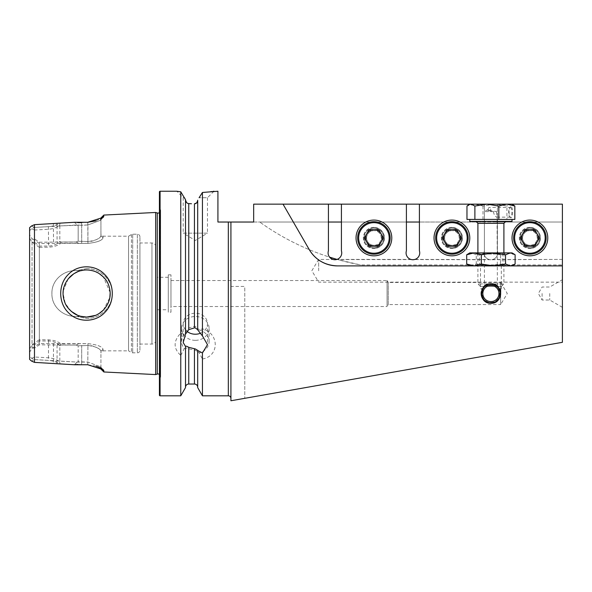 <?xml version="1.0" encoding="UTF-8"?>
<svg xmlns="http://www.w3.org/2000/svg" width="592" height="592" viewBox="0 0 592 592"><rect width="100%" height="100%" fill="white"/><g stroke="black" fill="none" stroke-linecap="round" stroke-linejoin="round"><path stroke-width="0.44" stroke-dasharray="2.96 2.22" d="M86.602 268.59C100.388 268.346 112.458 280.046 112.228 293.514C112.48 306.996 100.388 318.674 86.632 318.452L76.479 316.387L80.401 316.232L76.486 316.387C63.522 317.112 51.467 306.811 51.926 293.521C51.452 280.305 63.47 269.93 76.442 270.655L86.602 268.59M95.401 315.388L97.295 314.537M103.311 310.164L109.846 297.561M110.179 292.574L103.334 276.908M99.138 273.556L93.225 270.899M90.258 270.241L86.632 269.959C92.715 269.863 98.257 272.15 103.267 276.834C107.936 281.74 110.245 287.305 110.193 293.528C110.216 299.767 107.914 305.317 103.289 310.186C98.287 314.877 92.737 317.171 86.632 317.083C78.055 317.845 67.747 310.445 64.876 302.556C61.287 293.166 62.974 284.604 69.952 276.886C74.866 272.231 80.431 269.922 86.632 269.959C91.36 270.085 95.49 271.254 99.005 273.474C103.726 276.738 106.841 280.364 108.343 284.36C111.932 293.898 110.282 302.475 103.378 310.097C97.673 315.543 93.188 316.639 86.632 317.083L80.386 316.239C83.243 316.794 77.952 316.468 71.898 311.91C66.26 307.285 63.314 301.15 63.07 293.521C63.314 285.892 66.26 279.764 71.898 275.139C77.959 270.581 83.228 270.248 80.408 270.81L86.632 269.959L83.339 270.196M86.669 268.59L76.442 270.655L80.408 270.81L76.486 270.655C63.522 269.93 51.467 280.231 51.926 293.521C51.452 306.76 63.514 317.134 76.486 316.387L86.632 318.452C100.411 318.674 112.45 307.004 112.228 293.551C112.51 280.031 100.388 268.383 86.669 268.59M104.88 312.347C114.804 302.638 114.744 284.241 104.74 274.547C95.379 264.313 77.752 264.173 68.184 274.614C58.171 284.456 58.223 302.823 68.324 312.576C77.944 322.929 95.593 322.67 104.88 312.347M542.102 293.521L542.102 300.018L542.102 293.521M549.739 293.521L549.739 300.018L549.739 293.521M562.4 293.521L562.4 307.337L562.4 293.521M482.702 289.969L483.412 288.644L480.504 288.644L483.412 288.644C484.996 286.158 487.49 284.804 490.909 284.582C487.505 284.796 485.003 286.151 483.412 288.644L482.702 289.969L480.504 288.644L480.504 265.897L501.306 265.897L501.306 288.644L498.397 288.644L501.306 288.644L499.108 289.969M498.397 288.644C496.814 286.158 494.32 284.804 490.909 284.582A8.939 8.939 0 0 0 481.969 293.521A8.939 8.939 0 0 0 490.909 302.46C479.439 303.222 479.394 283.849 490.909 284.582C494.305 284.796 496.806 286.151 498.397 288.644C499.345 290.361 499.345 290.361 498.397 288.644C499.345 290.361 499.345 290.361 498.397 288.644M490.909 283.775A9.746 9.746 0 0 0 481.155 293.521A9.746 9.746 0 0 0 490.909 303.274A9.746 9.746 0 0 0 500.654 293.521A9.746 9.746 0 0 0 490.909 283.775M170.962 280.527L387.072 280.527L387.072 306.523L388.248 304.569L388.248 282.473L388.248 304.569L500.654 304.569L500.654 293.521L500.654 304.569L507.292 293.521L500.654 282.473L500.654 289.037L500.654 282.473L388.248 282.473L387.072 280.527L387.072 306.523L170.962 306.523L170.962 280.527L170.962 306.523M373.915 245.266A7.311 7.311 0 0 1 366.603 237.954A7.311 7.311 0 0 1 373.915 230.636A7.311 7.311 0 0 0 366.603 237.954A7.311 7.311 0 0 0 373.915 245.266A7.311 7.311 0 0 0 381.226 237.954A7.311 7.311 0 0 0 373.915 230.636A7.311 7.311 0 0 1 381.226 237.954A7.311 7.311 0 0 1 373.915 245.266M373.915 255.825A17.871 17.871 0 0 1 356.036 237.954A17.871 17.871 0 0 1 373.915 220.076A17.871 17.871 0 0 1 391.786 237.954A17.871 17.871 0 0 1 373.915 255.825M373.915 227.55A10.397 10.397 0 0 0 363.518 237.954A10.397 10.397 0 0 0 373.915 248.351A10.397 10.397 0 0 1 363.518 237.954A10.397 10.397 0 0 1 373.915 227.55A10.397 10.397 0 0 1 384.312 237.954A10.397 10.397 0 0 1 373.915 248.351A10.397 10.397 0 0 0 384.312 237.954A10.397 10.397 0 0 0 373.915 227.55M451.911 245.266A7.311 7.311 0 0 1 444.599 237.954A7.311 7.311 0 0 1 451.911 230.636A7.311 7.311 0 0 0 444.599 237.954A7.311 7.311 0 0 0 451.911 245.266A7.311 7.311 0 0 0 459.222 237.954A7.311 7.311 0 0 0 451.911 230.636A7.311 7.311 0 0 1 459.222 237.954A7.311 7.311 0 0 1 451.911 245.266M451.911 255.825A17.871 17.871 0 0 1 434.032 237.954A17.871 17.871 0 0 1 451.911 220.076A17.871 17.871 0 0 1 469.782 237.954A17.871 17.871 0 0 1 451.911 255.825M451.911 227.55A10.397 10.397 0 0 0 441.506 237.954A10.397 10.397 0 0 0 451.911 248.351A10.397 10.397 0 0 1 441.506 237.954A10.397 10.397 0 0 1 451.911 227.55A10.397 10.397 0 0 1 462.308 237.954A10.397 10.397 0 0 1 451.911 248.351A10.397 10.397 0 0 0 462.308 237.954A10.397 10.397 0 0 0 451.911 227.55M529.899 245.266A7.311 7.311 0 0 1 522.588 237.954A7.311 7.311 0 0 1 529.899 230.636A7.311 7.311 0 0 0 522.588 237.954A7.311 7.311 0 0 0 529.899 245.266A7.311 7.311 0 0 0 537.218 237.954A7.311 7.311 0 0 0 529.899 230.636A7.311 7.311 0 0 1 537.218 237.954A7.311 7.311 0 0 1 529.899 245.266M529.899 255.825A17.871 17.871 0 0 1 512.028 237.954A17.871 17.871 0 0 1 529.899 220.076A17.871 17.871 0 0 1 547.778 237.954A17.871 17.871 0 0 1 529.899 255.825M529.899 227.55A10.397 10.397 0 0 0 519.502 237.954A10.397 10.397 0 0 0 529.899 248.351A10.397 10.397 0 0 1 519.502 237.954A10.397 10.397 0 0 1 529.899 227.55A10.397 10.397 0 0 1 540.304 237.954A10.397 10.397 0 0 1 529.899 248.351A10.397 10.397 0 0 0 540.304 237.954A10.397 10.397 0 0 0 529.899 227.55M336.485 259.54L336.996 259.4A251.859 251.859 0 0 0 337.603 259.57L360.424 264.913L562.4 264.913L562.4 270.773L562.4 259.4L492.359 259.57A6.823 6.823 0 0 0 497.406 250.816L497.406 222.03L562.4 222.03L562.4 204.151L562.4 342.317L230.924 400.762L230.924 286.439L244.77 286.439L244.77 398.32L244.77 286.439M562.4 259.4L490.909 259.725A6.823 6.823 0 0 0 497.406 250.816L497.406 204.151L562.4 204.151L562.4 222.03L419.41 222.03L484.404 222.03L419.41 222.03L419.41 204.151L562.4 204.151L253.672 204.151L253.672 222.03L328.419 222.03L259.733 222.03A251.859 251.859 0 0 0 329.566 257.143A6.823 6.823 0 0 0 341.414 250.816L341.414 222.03L406.408 222.03L341.414 222.03L341.414 204.151L406.408 204.151L406.408 222.03L341.414 222.03M419.41 204.151L484.404 204.151L484.404 250.816A6.823 6.823 0 0 0 490.909 259.725L414.363 259.57A6.823 6.823 0 0 0 419.41 250.816L419.41 222.03M318.666 270.773L318.666 259.4L318.666 270.773M562.4 282.147L562.4 270.773L562.4 282.147L318.666 282.147L311.836 270.773L318.666 259.4L333.37 259.548M414.992 259.4L489.451 259.57A6.823 6.823 0 0 1 484.404 250.816L484.404 204.151M411.603 259.599L337.603 259.57M229.874 222.03L230.924 222.03L230.924 398.409L230.924 286.439M195.338 340.341A13.771 11.929 180 0 1 181.566 328.419A13.771 11.929 180 0 1 195.338 316.491A13.771 11.929 180 0 1 209.109 328.419A13.771 11.929 180 0 1 195.338 340.341M197.691 329.862L197.691 200.525L197.691 328.153L195.338 326.384L194.442 326.347L188.759 327.894L185.511 331.801L184.312 334.273L180.767 333.096C173.264 341.051 173.264 348.488 180.767 355.422L180.767 395.811M180.767 355.422L184.312 348.562A13.771 11.929 180 0 1 181.566 341.414A13.771 11.929 180 0 1 184.312 334.273M184.312 348.562L185.511 348.503C185.784 347.807 186.865 347.918 188.759 348.843L195.338 350.235L197.691 351.655L197.691 387.279L197.691 350.338M200.54 333.207A12.143 10.515 180 0 0 207.481 323.706A12.143 10.515 180 0 0 195.338 313.183A12.143 10.515 180 0 0 183.194 323.706A12.143 10.515 180 0 0 186.909 331.276M185.511 334.243L185.511 331.801M213.986 191.238L207.481 197.735L199.082 197.735L207.481 197.735L207.481 233.159L183.194 233.159L195.338 240.456L207.481 233.159L183.194 233.159L183.194 197.735L176.904 191.268M183.194 197.735L184.43 197.735L183.194 197.735M185.511 199.719L185.511 331.957M186.554 202.538L188.759 203.596L191.482 203.752M197.691 200.207L197.691 328.153M80.971 270.655L76.531 270.655L80.971 270.655L77.959 271.617M68.176 278.876L63.211 290.975M71.262 311.377L65.275 303.467L63.07 293.521M139.927 350.227L139.927 236.815L139.927 350.227A2.597 2.597 0 0 1 137.329 352.832L132.697 352.832A2.597 2.597 0 0 1 131.402 352.484L128.553 350.841L128.553 236.201L128.553 350.841L103.045 350.841L103.045 349.302L100.936 351.352L100.936 367.817L100.285 366.67L87.934 362.089L77.123 362.082L34.477 359.596L31.679 358.36L29.6 356.34L29.6 230.71L31.679 228.682L34.477 227.461L34.477 359.588L31.502 361.046M139.927 236.815A2.597 2.597 0 0 0 137.329 234.217L132.697 234.217A2.597 2.597 0 0 0 131.402 234.565L128.553 236.201L103.045 236.201L103.045 237.747C102.275 240.493 97.243 242.372 87.934 243.386L60.828 243.201C57.942 245.569 53.857 246.894 48.574 247.19L39.346 247.338L39.346 339.704L48.574 339.852C53.857 340.148 57.942 341.473 60.835 343.841L87.934 343.656C97.229 344.67 102.261 346.549 103.045 349.302L103.045 350.841L100.936 352.95M100.936 217.974L100.285 220.372L87.934 224.96L59.822 225.9L59.54 225.471C56.691 227.594 53.028 228.852 48.574 229.237L34.477 230.036L34.477 242.335L39.768 246.072L48.574 246.072C53.302 245.85 57.054 244.311 59.822 241.477L60.636 241.958L76.146 241.958L78.181 241.225L87.934 241.536C95.867 240.507 100.203 238.561 100.936 235.69L100.936 234.092L100.936 235.69C101.535 237.296 94.276 241.832 87.934 241.536L78.181 241.225L76.139 241.958L39.486 242.209L34.477 238.968L32.701 239.005L39.346 243.49L87.934 243.386C97.229 242.372 102.261 240.493 103.045 237.747L103.045 236.201L100.936 234.092M96.015 220.86L103.311 217.301L103.844 215.066M103.844 216.369L100.936 219.225L100.936 235.69L100.936 218.914M185.511 348.666L185.511 387.597M170.962 312.206L170.962 274.836L170.962 312.206L168.283 312.206L168.283 274.836L168.283 312.206M170.962 274.836L168.283 274.836M168.283 309.771L168.283 277.271L168.283 309.771L157.154 309.771L155.851 310.519L155.851 276.523L155.851 310.519M168.283 277.271L157.154 277.271L157.154 309.771L157.154 277.271L155.851 276.523M155.851 340.156L155.851 246.886L155.851 340.156A3.9 3.9 0 0 1 151.952 344.056L139.927 344.056L139.927 242.986L139.927 344.056M155.851 246.886A3.9 3.9 0 0 0 151.952 242.986L139.927 242.986M159.426 374.359A2.597 2.597 0 0 1 160.513 377.333L159.426 380.782L159.426 206.268L159.426 380.782M159.426 212.683A2.597 2.597 0 0 0 160.513 209.709L159.426 206.268M185.511 348.503L185.511 346.438M230.924 222.03L253.672 222.03L253.672 204.151L328.419 204.151L328.419 250.816A6.823 6.823 0 0 0 329.566 257.143A251.859 251.859 0 0 1 259.733 222.03L328.419 222.03M328.419 204.151L253.672 204.151L253.672 222.03L562.4 222.03L497.406 222.03L497.406 204.151M228.327 395.811L228.327 222.03L217.923 222.03L217.923 191.238M197.691 351.655L199.208 352.862L202.434 358.981L202.434 395.811M202.434 358.981C219.447 356.236 219.565 333.466 202.434 328.863L199.208 329.973L197.691 328.316M199.082 197.735L202.434 192.474L202.434 328.863M202.434 192.474L210.693 191.697M212.158 191.505L213.275 191.342M337.433 265.897L562.4 265.897M501.306 265.897L480.504 265.897M490.909 302.46A8.939 8.939 0 0 0 499.84 293.521A8.939 8.939 0 0 0 490.909 284.582C502.356 283.812 502.43 303.178 490.909 302.46M406.408 222.03L406.408 250.816A6.823 6.823 0 0 0 411.455 259.57M341.414 204.151L406.408 204.151M562.4 259.57L562.4 264.913M334.917 258.785A251.859 251.859 0 0 0 360.424 264.913M197.691 351.818L197.691 387.597M184.43 197.735L180.767 191.801L180.767 333.096M29.6 227.676L29.6 234.743L32.042 238.776L32.701 239.005M32.723 348.029L34.477 348.111L39.486 344.833L76.146 345.084L78.181 345.817L87.934 345.506C95.867 346.535 100.203 348.481 100.936 351.352L103.045 349.302C102.275 346.557 97.243 344.677 87.934 343.656L39.346 343.552L32.042 348.274L29.6 352.299L29.6 234.743M29.6 352.299L29.6 359.366M32.042 348.274L32.042 238.776M39.346 343.552L39.346 243.49M159.426 191.882L159.426 395.16M155.659 212.469L155.659 374.581M103.844 371.976L103.334 369.741L100.936 368.135M96.015 366.182L87.786 364.753L77.678 364.413M100.936 368.128L100.936 351.352C101.535 349.746 94.276 345.217 87.934 345.506L78.181 345.817L76.139 345.084L60.65 345.084L59.822 345.573L59.822 361.142L77.13 362.082L74.429 364.753L60.103 363.969C57.269 362.052 53.376 360.854 48.426 360.387L34.477 359.588L34.477 348.111M34.477 227.461L48.426 226.655C53.361 226.196 57.254 224.997 60.103 223.073L74.429 222.289L77.678 222.636M31.502 225.996L34.477 227.446L77.123 224.96L81.711 225.3L81.563 222.629L87.786 222.289L87.934 224.96L100.277 220.357L101.661 218.507M29.6 230.71L29.6 356.34M29.6 348.88L32.042 344.751L39.346 339.704M39.346 247.338L32.042 242.298L29.6 238.162M32.042 242.298L32.042 344.751M177.763 191.394L179.05 191.579M59.822 225.9L59.822 241.477M78.181 225.278L78.181 241.225L78.181 225.278M81.563 222.629L81.711 225.3L87.934 224.96L87.934 241.536L87.786 222.289M57.061 226.048L57.061 241.899M34.477 227.446L34.477 238.968M32.212 242.35L34.477 242.335M34.477 230.036L31.679 228.682M59.822 345.573C57.054 342.731 53.302 341.192 48.574 340.97L39.768 340.97L34.477 344.714L34.477 357.006L48.574 357.805C53.043 358.197 56.699 359.455 59.54 361.571L59.822 361.142M34.477 344.714L32.212 344.692M31.679 358.36L34.477 357.006M57.061 345.151L57.061 360.994M77.13 362.082L78.181 361.771L78.181 345.817L78.181 361.771L87.934 362.089L100.277 366.685L100.936 369.068M74.429 222.289L77.123 224.96L74.429 222.289M74.429 364.761L77.123 362.082M81.563 364.413L81.711 361.749L81.563 364.413M101.669 368.542L103.844 370.673M87.786 364.753L87.934 345.506L87.786 364.753M60.103 223.073L59.54 225.471M56.817 226.003L56.906 223.243M59.54 361.571L60.103 363.969M56.906 363.799L56.817 361.039M78.455 243.201L76.139 241.958L78.477 243.201M103.045 237.747L100.936 235.69L103.045 237.747M78.455 343.848L76.139 345.084L78.477 343.841M57.505 343.841L57.557 345.084M39.161 343.834L39.486 344.833M60.65 345.084L60.835 343.841M39.768 340.97L39.501 339.852M60.828 243.201L60.636 241.958M39.501 247.19L39.768 246.072M57.557 241.958L57.505 243.201M39.486 242.209L39.161 243.208M199.208 329.973A13.771 11.929 180 0 1 209.109 341.414A13.771 11.929 180 0 1 199.208 352.862M283.02 204.151L309.283 249.654M479.712 252.902L503.074 252.902L479.712 252.902M501.365 254.035L479.527 254.035L501.365 254.035M502.408 265.897L478.395 265.897L502.408 265.897M480.445 265.105L502.282 265.105L480.445 265.105M515.121 264.01L507.855 265.897L512.028 265.897L469.782 265.897L471.484 265.897L467.932 264.831M507.758 265.897L500.492 264.01L488.467 265.897L507.855 265.897M515.121 254.789L507.855 252.902L500.492 254.789L500.492 264.01M488.304 265.897L476.279 264.01L471.484 265.897L488.467 265.897M500.492 254.789L488.467 252.902L476.279 254.789L476.279 264.01M476.279 254.789L471.484 252.902L467.932 253.968M507.758 252.902L488.467 252.902M488.304 252.902L469.782 252.902M512.028 252.902L507.855 252.902M499.951 291.397A9.294 9.294 0 0 0 488.777 284.471A9.294 9.294 0 0 0 481.858 295.652A9.294 9.294 0 0 0 493.032 302.571A9.294 9.294 0 0 0 499.951 291.397M500.395 291.294A9.746 9.746 0 0 0 488.674 284.034A9.746 9.746 0 0 0 481.414 295.756A9.746 9.746 0 0 0 493.136 303.015A9.746 9.746 0 0 0 500.395 291.294A9.746 9.746 0 0 0 488.674 284.034A9.746 9.746 0 0 0 481.414 295.756A9.746 9.746 0 0 0 493.136 303.015A9.746 9.746 0 0 0 500.395 291.294A9.746 9.746 0 0 0 488.674 284.034A9.746 9.746 0 0 0 481.414 295.756A9.746 9.746 0 0 0 493.136 303.015A9.746 9.746 0 0 0 500.395 291.294A9.746 9.746 0 0 0 488.674 284.034A9.746 9.746 0 0 0 481.414 295.756A9.746 9.746 0 0 0 493.136 303.015A9.746 9.746 0 0 0 500.395 291.294A9.746 9.746 0 0 0 488.674 284.034A9.746 9.746 0 0 0 481.414 295.756A9.746 9.746 0 0 0 493.136 303.015A9.746 9.746 0 0 0 500.395 291.294A9.746 9.746 0 0 0 488.674 284.034A9.746 9.746 0 0 0 481.414 295.756A9.746 9.746 0 0 0 493.136 303.015A9.746 9.746 0 0 0 500.395 291.294M499.766 291.442A9.102 9.102 0 0 0 488.822 284.663A9.102 9.102 0 0 0 482.051 295.608A9.102 9.102 0 0 0 492.988 302.379A9.102 9.102 0 0 0 499.766 291.442A9.102 9.102 0 0 0 488.822 284.663A9.102 9.102 0 0 0 482.051 295.608A9.102 9.102 0 0 0 492.988 302.379A9.102 9.102 0 0 0 499.766 291.442A9.102 9.102 0 0 0 488.822 284.663A9.102 9.102 0 0 0 482.051 295.608A9.102 9.102 0 0 0 492.988 302.379A9.102 9.102 0 0 0 499.766 291.442A9.102 9.102 0 0 0 488.822 284.663A9.102 9.102 0 0 0 482.051 295.608A9.102 9.102 0 0 0 492.988 302.379A9.102 9.102 0 0 0 499.766 291.442M499.914 289.791A9.746 9.746 0 0 0 494.638 284.515M492.81 283.96A9.746 9.746 0 0 0 481.348 291.612M482.998 295.378A8.125 8.125 0 0 0 492.766 301.432A8.125 8.125 0 0 0 498.812 291.664A8.125 8.125 0 0 0 489.044 285.61A8.125 8.125 0 0 0 482.998 295.378A8.125 8.125 0 0 0 492.766 301.432A8.125 8.125 0 0 0 498.812 291.664A8.125 8.125 0 0 0 489.044 285.61A8.125 8.125 0 0 0 482.998 295.378A8.125 8.125 0 0 0 492.766 301.432A8.125 8.125 0 0 0 498.812 291.664A8.125 8.125 0 0 0 489.044 285.61A8.125 8.125 0 0 0 482.998 295.378M497.665 286.373L483.753 286.373L497.665 286.373M484.759 285.721L497.406 285.721L484.759 285.721M510.881 206.756A5.528 1.791 -90 0 0 510.267 207.089A5.528 1.791 -90 0 0 509.09 212.276A5.528 1.791 -90 0 0 510.267 217.464A5.528 1.791 -90 0 0 510.881 217.804A5.528 1.791 -90 0 0 512.679 212.276A5.528 1.791 -90 0 0 510.881 206.756M510.267 207.4A4.877 1.584 90 0 1 511.851 212.276A4.877 1.584 90 0 1 510.267 217.153A4.877 1.584 90 0 1 509.727 216.857A4.877 1.584 90 0 1 508.691 212.276A4.877 1.584 90 0 1 509.727 207.696A4.877 1.584 90 0 1 510.267 207.4L489.369 207.4A4.877 1.584 -90 0 0 488.467 208.273A4.877 1.584 -90 0 0 487.875 210.648L493.447 211.625L484.404 211.625L496.584 211.625L490.857 210.648A4.877 1.584 -90 0 0 489.369 207.4M505.043 221.378L475.953 221.378L505.043 221.378M469.782 221.378L512.028 221.378M466.97 219.425L514.84 219.425M493.447 211.625C494.009 214.94 495.208 216.783 497.051 217.153L497.406 285.721L498.057 286.373M480.919 286.373L501.468 286.373L480.919 286.373M478.61 283.938L503.903 283.938L478.61 283.938M490.857 210.648L487.823 209.649L488.467 208.273M510.267 217.153L497.051 217.153L496.584 211.625M488.215 209.427L487.875 210.648M506.922 219.425L474.976 219.425L506.922 219.425L506.922 206.038L494.956 204.151L510.881 204.151L506.922 206.038M513.234 204.854L510.881 204.151L512.028 204.151M469.782 204.151L494.956 204.151L482.991 206.038L474.976 204.151L466.97 206.038M482.991 219.425L482.991 206.038M529.899 247.7A9.746 9.746 0 0 1 520.153 237.954A9.746 9.746 0 0 1 529.899 228.201A9.746 9.746 0 0 0 520.153 237.954A9.746 9.746 0 0 0 529.899 247.7A9.746 9.746 0 0 0 539.652 237.954A9.746 9.746 0 0 0 529.899 228.201A9.746 9.746 0 0 1 539.652 237.954A9.746 9.746 0 0 1 529.899 247.7A9.746 9.746 0 0 0 539.652 237.954A9.746 9.746 0 0 0 529.899 228.201M529.899 245.895A7.948 7.948 0 0 0 537.847 237.954A7.948 7.948 0 0 0 529.899 230.007A7.948 7.948 0 0 0 521.952 237.954A7.948 7.948 0 0 0 529.899 245.895M529.899 254.197A16.25 16.25 0 0 0 546.15 237.954A16.25 16.25 0 0 0 529.899 221.704A16.25 16.25 0 0 0 513.656 237.954A16.25 16.25 0 0 0 529.899 254.197M539.438 237.954L534.672 246.213L525.134 246.213L520.361 237.954L525.134 229.689L534.672 229.689L539.438 237.954M451.911 247.7A9.746 9.746 0 0 1 442.157 237.954A9.746 9.746 0 0 1 451.911 228.201A9.746 9.746 0 0 0 442.157 237.954A9.746 9.746 0 0 0 451.911 247.7A9.746 9.746 0 0 0 461.656 237.954A9.746 9.746 0 0 0 451.911 228.201A9.746 9.746 0 0 1 461.656 237.954A9.746 9.746 0 0 1 451.911 247.7A9.746 9.746 0 0 0 461.656 237.954A9.746 9.746 0 0 0 451.911 228.201M451.911 245.895A7.948 7.948 0 0 0 459.858 237.954A7.948 7.948 0 0 0 451.911 230.007A7.948 7.948 0 0 0 443.963 237.954A7.948 7.948 0 0 0 451.911 245.895M451.911 254.197A16.25 16.25 0 0 0 468.154 237.954A16.25 16.25 0 0 0 451.911 221.704A16.25 16.25 0 0 0 435.66 237.954A16.25 16.25 0 0 0 451.911 254.197M461.449 237.954L456.676 246.213L447.138 246.213L442.372 237.954L447.138 229.689L456.676 229.689L461.449 237.954M373.915 247.7A9.746 9.746 0 0 1 364.161 237.954A9.746 9.746 0 0 1 373.915 228.201A9.746 9.746 0 0 0 364.161 237.954A9.746 9.746 0 0 0 373.915 247.7A9.746 9.746 0 0 0 383.66 237.954A9.746 9.746 0 0 0 373.915 228.201A9.746 9.746 0 0 1 383.66 237.954A9.746 9.746 0 0 1 373.915 247.7A9.746 9.746 0 0 0 383.66 237.954A9.746 9.746 0 0 0 373.915 228.201M373.915 245.895A7.948 7.948 0 0 0 381.862 237.954A7.948 7.948 0 0 0 373.915 230.007A7.948 7.948 0 0 0 365.967 237.954A7.948 7.948 0 0 0 373.915 245.895M373.915 254.197A16.25 16.25 0 0 0 390.165 237.954A16.25 16.25 0 0 0 373.915 221.704A16.25 16.25 0 0 0 357.664 237.954A16.25 16.25 0 0 0 373.915 254.197M383.453 237.954L378.68 246.213L369.142 246.213L364.376 237.954L369.142 229.689L378.68 229.689L383.453 237.954M157.25 212.972L157.25 374.077M151.952 242.986L151.952 344.056L151.952 242.986M137.329 234.217L137.329 352.832L137.329 234.217M132.697 234.217L132.697 352.832L132.697 234.217M131.402 234.565L131.402 352.484L131.402 234.565M160.513 209.709L160.513 377.333L160.513 209.709M194.442 350.153L194.442 384.03M188.759 348.843L188.759 384.03M194.442 203.833L194.442 326.347M188.759 203.596L188.759 327.894M160.077 191.238L160.077 395.811M48.426 226.655L48.574 247.19M81.711 225.3L81.711 241.543L81.711 225.3M53.384 223.621L53.532 243.49M53.532 343.552L53.384 363.421M81.711 345.499L81.711 361.749L81.711 345.499M48.574 339.852L48.426 360.387M81.711 243.386L81.711 241.536L81.711 243.386M87.934 243.386L87.934 241.536L87.934 243.386M87.934 343.656L87.934 345.506L87.934 343.656M477.907 223.325L503.903 223.325M529.899 227.387A10.56 10.56 0 0 0 519.339 237.954A10.56 10.56 0 0 0 529.899 248.514A10.56 10.56 0 0 0 540.466 237.954A10.56 10.56 0 0 0 529.899 227.387M451.911 227.387A10.56 10.56 0 0 0 441.343 237.954A10.56 10.56 0 0 0 451.911 248.514A10.56 10.56 0 0 0 462.47 237.954A10.56 10.56 0 0 0 451.911 227.387M373.915 227.387A10.56 10.56 0 0 0 363.355 237.954A10.56 10.56 0 0 0 373.915 248.514A10.56 10.56 0 0 0 384.474 237.954A10.56 10.56 0 0 0 373.915 227.387M562.4 307.337L549.739 300.018L542.102 300.018L538.35 293.521L542.102 287.024L549.739 287.024L562.4 279.713M410.826 259.4L336.996 259.4M181.566 328.419L181.566 341.414M183.194 323.706L183.194 342.561M80.971 316.394L76.523 316.394L80.971 316.394M160.632 376.556L160.632 210.493L160.632 376.556M100.277 220.372L103.311 217.301M100.292 220.365L103.326 217.294M100.277 366.67L103.311 369.748M100.292 366.677L103.326 369.748M207.481 323.706L207.481 344.662M209.109 328.419L209.109 341.414M503.415 265.897L502.282 265.105L502.282 254.035L503.074 252.902M478.736 252.902L479.527 254.035L479.527 265.105L478.395 265.897M487.963 209.494L484.404 211.625L484.404 285.721L483.753 286.373M509.727 216.857L510.267 217.464M509.727 207.696L510.267 207.089M501.468 286.373L503.903 283.938L503.903 252.902M480.341 286.373L477.907 283.938L477.907 252.902"/><path stroke-width="0.89" d="M80.401 316.232L86.632 317.083L95.401 315.388M97.295 314.537L98.857 313.664M99.123 313.501L103.311 310.164M109.846 297.561L110.179 292.574M103.334 276.908L99.138 273.556M93.225 270.899L90.258 270.241M104.888 312.339C95.638 322.61 77.959 323.01 68.324 312.576C58.223 302.838 58.171 284.456 68.184 274.607C77.737 264.187 95.371 264.298 104.74 274.547C114.715 284.197 114.826 302.586 104.888 312.339M86.632 317.083C93.21 316.624 97.628 315.573 103.385 310.09C110.29 302.445 111.94 293.869 108.336 284.345C106.841 280.371 103.733 276.745 99.012 273.474C95.497 271.262 91.368 270.085 86.632 269.959C80.431 269.922 74.866 272.231 69.952 276.886C62.974 284.611 61.287 293.158 64.868 302.542C66.252 306.353 69.264 309.956 73.911 313.353C77.604 315.743 81.844 316.986 86.632 317.083M159.426 374.359A2.597 2.597 0 0 0 157.25 374.077L157.25 212.972A2.597 2.597 0 0 0 159.426 212.683M490.909 283.775C478.351 283.168 478.306 303.859 490.909 303.274C503.481 303.874 503.489 283.168 490.909 283.775M500.654 293.521L500.654 289.037L500.654 293.521M373.915 255.825A17.871 17.871 0 0 1 356.036 237.954A17.871 17.871 0 0 1 373.915 220.076A17.871 17.871 0 0 1 391.786 237.954A17.871 17.871 0 0 1 373.915 255.825M451.911 255.825A17.871 17.871 0 0 1 434.032 237.954A17.871 17.871 0 0 1 451.911 220.076A17.871 17.871 0 0 1 469.782 237.954A17.871 17.871 0 0 1 451.911 255.825M529.899 255.825A17.871 17.871 0 0 1 512.028 237.954A17.871 17.871 0 0 1 529.899 220.076A17.871 17.871 0 0 1 547.778 237.954A17.871 17.871 0 0 1 529.899 255.825M414.733 259.474L412.913 259.725A6.823 6.823 0 0 0 419.41 250.816L419.41 204.151L283.02 204.151L309.283 249.654C315.558 259.947 324.941 265.364 337.433 265.897L562.4 265.897L562.4 204.151L497.406 204.151M328.419 204.151L328.419 250.816A6.823 6.823 0 0 0 334.917 259.725C332.134 259.355 332.134 259.355 334.917 259.725C332.134 259.355 332.134 259.355 334.917 259.725C337.699 259.355 337.699 259.355 334.917 259.725C337.699 259.355 337.699 259.355 334.917 259.725A6.823 6.823 0 0 0 341.414 250.816L341.414 204.151M337.003 259.4L329.566 257.143A251.859 251.859 0 0 0 334.917 258.785M406.408 204.151L406.408 250.816A6.823 6.823 0 0 0 412.913 259.725L411.603 259.599M562.4 265.897L562.4 342.317L230.924 400.762L230.924 222.03L217.923 222.03L217.923 191.238L202.434 192.474L199.082 197.735M229.874 222.03L228.327 222.03L228.327 395.811A2.597 2.597 0 0 1 230.924 398.409M186.909 331.276A12.143 10.515 180 0 0 195.338 334.221A12.143 10.515 180 0 0 200.54 333.207M228.327 395.811L202.434 395.811L197.691 387.597L197.691 350.338L195.338 348.947L188.759 347.326C186.887 346.194 185.807 345.898 185.511 346.438L183.194 342.561L185.511 334.243L185.511 199.719L180.767 191.801L176.69 191.238L160.077 191.238A0.651 0.651 0 0 0 159.426 191.882L159.426 395.16A0.651 0.651 0 0 0 160.077 395.811L160.077 191.238M185.511 334.088L188.759 329.648L194.442 327.879L195.338 327.909L197.691 329.7M184.43 197.735L185.511 199.719M191.482 203.752L188.759 203.596C186.887 203.382 185.807 202.198 185.511 200.037L186.554 202.538M196.751 202.849L197.691 200.525C197.513 202.523 196.433 203.626 194.442 203.833L196.751 202.856M77.959 271.617L73.904 273.696M73.822 273.748L68.176 278.876M63.211 290.975L63.07 293.521M83.339 270.196L80.63 270.744M80.971 316.394L77.693 315.321L71.262 311.377M100.936 218.914L100.936 217.974L103.844 215.066L155.659 212.469L155.659 374.581L103.844 371.976L103.844 370.673L101.669 368.542M185.511 346.601L185.511 387.597L180.767 395.811L160.077 395.811M180.767 395.811L180.767 191.801L179.05 191.579M103.844 215.066L103.334 217.301L87.786 222.289L74.429 222.289L34.477 224.664L31.502 225.996L29.6 227.676L29.6 359.366L31.502 361.046L34.477 362.378L34.477 224.664M34.477 362.378L74.429 364.761L87.786 364.753L103.311 369.748L103.844 370.673M157.25 212.972L155.659 212.469M157.25 374.077L155.659 374.581M197.691 387.279A3.249 3.249 0 0 0 194.442 384.03L188.759 384.03L188.759 347.326M185.511 387.279A3.249 3.249 0 0 1 188.759 384.03M197.691 200.207L197.691 329.862L202.434 335.893L202.434 192.474M202.434 335.893L207.481 344.662L202.434 352.965L197.691 350.501M202.434 395.811L202.434 352.965M230.924 222.03L253.672 222.03L253.672 204.151L283.02 204.151M210.693 191.697L212.158 191.505M213.275 191.342L213.986 191.238M419.41 222.03L406.408 222.03M341.414 222.03L328.419 222.03M484.404 204.151L419.41 204.151M100.936 368.135L96.015 366.182M77.678 364.413L74.429 364.753M77.678 222.636L81.563 222.629M87.786 222.289L96.015 220.86M176.904 191.268L177.763 191.394M103.844 371.976L100.936 369.068L100.936 368.128M103.844 216.369L101.661 218.507M309.283 249.654A32.501 32.501 0 0 0 337.433 265.897M466.688 254.789L474 252.902L469.782 252.902L466.688 254.789L466.688 264.01L474 265.897L481.318 264.01L493.425 265.897L505.531 264.01L505.531 254.789L493.425 252.902L481.318 254.789L481.318 264.01M512.028 265.897L515.121 264.01L515.121 254.789L513.878 253.968L510.326 252.902L474 252.902L481.318 254.789M513.878 264.831L510.326 265.897L505.531 264.01M513.878 253.968L512.028 252.902L510.326 252.902L505.531 254.789M469.782 265.897L466.688 264.01M481.348 291.612A9.746 9.746 0 0 0 493.136 303.015A9.746 9.746 0 0 0 499.914 289.791M494.638 284.515A9.746 9.746 0 0 0 492.81 283.96M498.753 291.678A8.059 8.059 0 0 0 489.059 285.677A8.059 8.059 0 0 0 483.057 295.364A8.059 8.059 0 0 0 492.751 301.372A8.059 8.059 0 0 0 498.753 291.678M512.028 219.425L512.028 221.378L469.782 221.378L469.782 219.425M514.84 206.038L512.028 204.151L486.853 204.151L498.827 206.038L506.833 204.151L514.84 206.038L514.84 219.425L466.97 219.425L466.97 206.038L468.575 204.854L470.929 204.151L468.575 204.854M470.929 204.151L486.853 204.151L474.888 206.038L470.929 204.151M474.888 219.425L474.888 206.038M498.827 219.425L498.827 206.038M522.751 242.084A8.258 8.258 0 0 0 537.055 242.084A8.258 8.258 0 0 0 529.899 229.689A8.258 8.258 0 0 0 522.751 242.084M529.899 221.704A16.25 16.25 0 0 1 546.15 237.954A16.25 16.25 0 0 1 529.899 254.197A16.25 16.25 0 0 1 513.656 237.954A16.25 16.25 0 0 1 529.899 221.704A16.25 16.25 0 0 0 513.656 237.954A16.25 16.25 0 0 0 529.899 254.197M539.438 237.954L534.672 246.213L525.134 246.213L520.361 237.954L525.134 229.689L534.672 229.689L539.438 237.954M444.755 242.084A8.258 8.258 0 0 0 459.059 242.084A8.258 8.258 0 0 0 451.911 229.689A8.258 8.258 0 0 0 444.755 242.084M451.911 221.704A16.25 16.25 0 0 1 468.154 237.954A16.25 16.25 0 0 1 451.911 254.197A16.25 16.25 0 0 1 435.66 237.954A16.25 16.25 0 0 1 451.911 221.704A16.25 16.25 0 0 0 435.66 237.954A16.25 16.25 0 0 0 451.911 254.197M461.449 237.954L456.676 246.213L447.138 246.213L442.372 237.954L447.138 229.689L456.676 229.689L461.449 237.954M366.759 242.084A8.258 8.258 0 0 0 381.07 242.084A8.258 8.258 0 0 0 373.915 229.689A8.258 8.258 0 0 0 366.759 242.084M373.915 221.704A16.25 16.25 0 0 1 390.165 237.954A16.25 16.25 0 0 1 373.915 254.197A16.25 16.25 0 0 1 357.664 237.954A16.25 16.25 0 0 1 373.915 221.704A16.25 16.25 0 0 0 357.664 237.954A16.25 16.25 0 0 0 373.915 254.197M383.453 237.954L378.68 246.213L369.142 246.213L364.376 237.954L369.142 229.689L378.68 229.689L383.453 237.954M194.442 384.03L194.442 348.858M194.442 327.879L194.442 203.833M188.759 329.648L188.759 203.596M503.903 252.902L503.903 223.325L477.907 223.325L475.953 221.378M529.899 253.228A15.274 15.274 0 0 0 545.173 237.954A15.274 15.274 0 0 0 529.899 222.673A15.274 15.274 0 0 0 514.626 237.954A15.274 15.274 0 0 0 529.899 253.228M451.911 253.228A15.274 15.274 0 0 0 467.184 237.954A15.274 15.274 0 0 0 451.911 222.673A15.274 15.274 0 0 0 436.637 237.954A15.274 15.274 0 0 0 451.911 253.228M373.915 253.228A15.274 15.274 0 0 0 389.188 237.954A15.274 15.274 0 0 0 373.915 222.673A15.274 15.274 0 0 0 358.641 237.954A15.274 15.274 0 0 0 373.915 253.228M477.907 252.902L477.907 223.325M503.903 223.325L505.857 221.378"/></g></svg>
